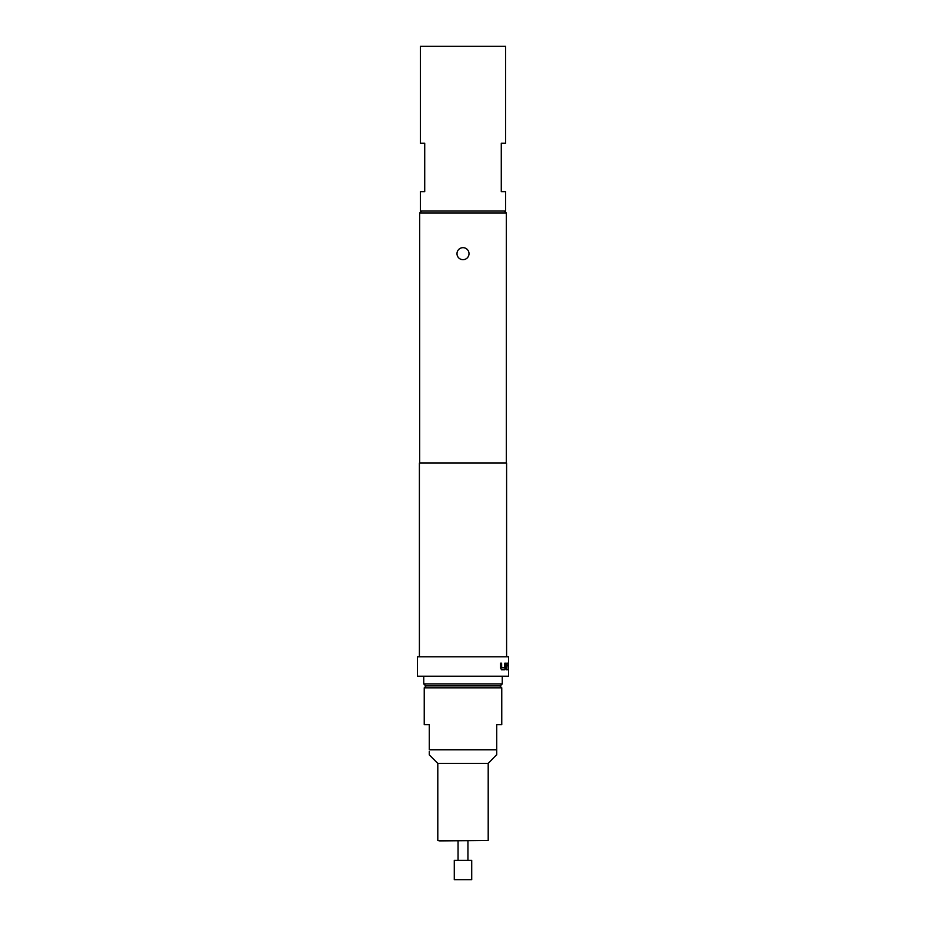 <?xml version="1.0" encoding="UTF-8"?>
<svg xmlns="http://www.w3.org/2000/svg" width="926" height="926" viewBox="0 0 926 926"><rect width="100%" height="100%" fill="white"/><g stroke="black" fill="none" stroke-linecap="round" stroke-linejoin="round"><path stroke-width="1.39" d="M507.656 669.811L508.339 669.811M507.656 663.166L508.305 663.166M507.656 665.204L508.305 665.204M458.057 860.323L458.057 840.935M467.943 860.323L467.943 840.935M454.284 879.7L454.284 860.323L471.716 860.323L471.716 879.7L454.284 879.7M424.721 191.659L420.358 191.659L420.358 211.047L505.642 211.047L505.642 191.659L501.279 191.659L501.279 143.206L505.642 143.206L505.642 46.3L420.358 46.3L420.358 143.206L424.721 143.206L424.721 191.659M463 259.685A6.007 6.007 0 0 1 456.993 253.678A6.007 6.007 0 0 1 463 247.67A6.007 6.007 0 0 1 469.007 253.678A6.007 6.007 0 0 1 463 259.685M504.381 211.047L506.314 212.98L419.686 212.98L419.686 463M506.314 212.98L506.314 463M421.619 211.047L419.686 212.98M506.603 656.812L506.603 463L419.397 463L419.397 656.812M506.881 663.166L508.247 663.166L508.42 669.811L508.212 665.204L506.95 665.204L506.337 669.811L506.881 663.166M505.573 663.166L504.855 669.811L501.545 669.811L500.503 667.912L500.503 663.166L501.614 663.166L501.695 667.785L504.751 667.785L504.797 663.166L505.573 663.166L505.573 667.912M508.548 656.812L417.452 656.812L417.452 676.2L508.548 676.2L508.548 656.812M425.694 685.888L423.749 683.944L502.251 683.944L500.306 685.888L425.694 685.888M502.251 676.2L502.251 683.944M423.749 676.2L423.749 683.944M429.282 751.495L429.282 754.887L437.801 763.406L437.801 840.414L439.746 840.935L488.199 840.414L488.199 763.406L496.718 754.644M499.82 685.888L501.765 687.821L424.235 687.821L426.18 685.888M429.282 752.896L429.282 754.366M496.718 754.366L496.718 752.236M501.765 687.821L501.765 724.653L496.718 724.653L496.718 749.84L429.282 749.84L429.282 724.653L424.235 724.653L424.235 687.821M437.801 763.406L488.199 763.406M496.718 749.84L496.718 754.887M437.801 840.414L488.199 840.414M507.853 665.204L508.49 665.204M508.49 663.166L507.842 663.166M506.696 663.166L508.05 663.166L508.42 665.065M508.027 665.204L506.916 665.343M506.73 665.343L506.73 669.811M508.235 665.065L508.42 669.811M505.388 667.912L504.682 669.811L501.383 669.811M501.614 663.166L501.695 667.785"/></g></svg>
